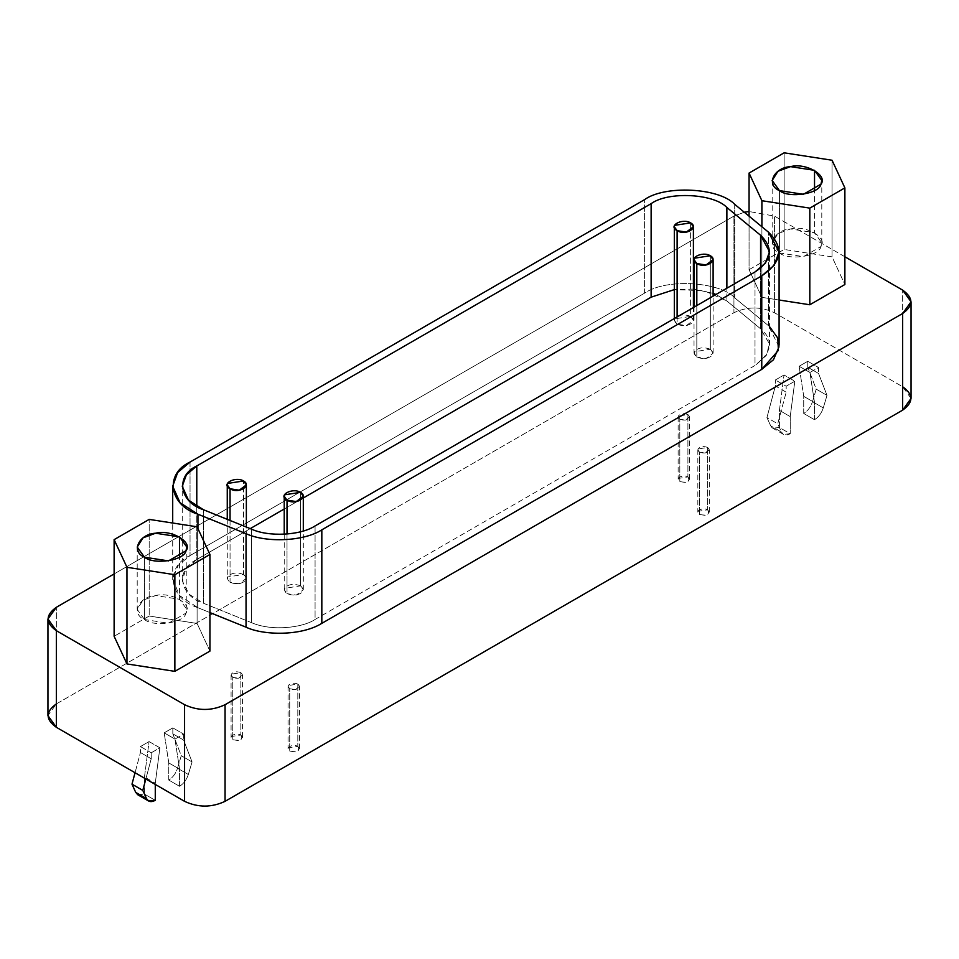<?xml version="1.0" encoding="UTF-8"?>
<svg xmlns="http://www.w3.org/2000/svg" width="959" height="959" viewBox="0 0 959 959"><rect width="100%" height="100%" fill="white"/><g stroke="black" fill="none" stroke-linecap="round" stroke-linejoin="round"><path stroke-width="0.72" stroke-dasharray="4.79 3.6" d="M687.915 476.923C690.396 481.514 687.699 483.072 679.811 481.598C674.009 478.565 683.204 473.962 687.915 476.923L678.325 478.409L678.133 479.26L679.811 481.598L679.811 419.251L678.133 416.913L678.325 416.062L687.915 414.576L687.915 476.923L687.915 414.576L689.593 416.913L685.337 420.114L679.811 419.251L679.811 481.598L685.337 482.449L689.593 479.26L687.915 476.923M240.853 735.026C243.346 739.617 240.649 741.175 232.761 739.701C226.947 736.668 236.154 732.065 240.853 735.026L231.275 736.512L231.083 737.363L232.761 739.701L232.761 677.354L231.083 675.016L231.275 674.165L240.853 672.679L240.853 735.026L240.853 672.679L242.531 675.016L238.288 678.217L232.761 677.354L232.761 739.701L238.288 740.564L242.531 737.363L240.853 735.026M707.622 509.804C710.104 514.396 707.406 515.954 699.519 514.48C693.717 511.447 702.911 506.843 707.622 509.804L698.032 511.291L697.84 512.142L699.519 514.48L699.519 452.145L697.84 449.807L698.032 448.944L707.622 447.457L707.622 509.804L707.622 447.457L709.288 449.807L705.045 452.996L699.519 452.145L699.519 514.48L705.045 515.343L709.288 512.142L707.622 509.804M297.817 746.402C300.311 750.993 297.614 752.551 289.726 751.077C283.912 748.044 293.118 743.441 297.817 746.402L288.239 747.888L288.036 748.739L289.714 751.077L289.714 688.73L288.036 686.392L288.239 685.541L297.817 684.055L297.817 746.402L297.817 684.055L299.496 686.392L295.252 689.593L289.714 688.73L289.714 751.077L295.252 751.94L299.496 748.739L297.817 746.402M775.375 379.98L784.03 374.981L779.427 410.368L779.427 427.51C775.34 429.644 772.415 429.069 770.664 425.808L766.936 417.573L775.375 385.938L775.375 379.98L775.375 385.938L786.176 392.171L786.176 386.213L775.375 379.98L786.176 386.213L786.176 392.171L775.375 385.938L766.936 417.573L777.737 423.806L786.176 392.171L777.737 423.806L766.936 417.573L770.664 425.808L781.465 432.041L777.737 423.806L781.465 432.041L770.664 425.808L772.726 428.182L779.427 427.51L790.228 433.744L783.515 434.415L781.465 432.041C783.215 435.314 786.14 435.877 790.228 433.744L779.427 427.51L779.427 410.368L790.228 416.602L790.228 433.744L790.228 416.602L779.427 410.368L784.03 374.981L794.819 381.214L790.228 416.602L794.819 381.214L786.176 386.213L794.819 381.214L784.03 374.981L775.375 379.98M814.527 419.718L814.527 402.576L803.726 396.343L803.726 413.485L814.527 419.718L803.726 413.485C807.814 410.896 810.727 406.952 812.489 401.665L823.278 407.899C821.527 413.185 818.614 417.129 814.527 419.718C818.614 417.129 821.527 413.185 823.278 407.899L812.489 401.665L816.205 389.138L827.006 395.372L823.278 407.899L827.006 395.372L816.205 389.138L807.778 367.237L818.566 373.471L827.006 395.372L818.566 373.471L807.778 367.237L807.778 361.267L818.566 367.513L818.566 373.471L818.566 367.513L809.923 372.5L799.123 366.266L807.778 361.267L807.778 367.237L816.205 389.138L812.489 401.665C810.727 406.952 807.814 410.896 803.726 413.485L803.726 396.343L799.123 366.266L803.726 396.343L814.527 402.576L809.923 372.5L814.527 402.576L814.527 419.718M137.772 794.759L144.473 794.1L144.473 776.958L149.077 741.571L159.877 747.804L151.222 752.791L151.222 758.761L145.84 778.984L151.222 758.761L140.434 752.527L151.222 758.761L151.222 752.791L140.434 746.558L140.434 752.527L135.039 772.75L140.434 752.527L140.434 746.558L149.077 741.571L144.473 776.958L144.473 794.1L140.853 795.359M144.473 794.1L155.274 800.333L144.473 794.1M155.274 783.191L155.274 784.438L155.274 783.191L144.473 776.958L155.274 783.191L159.877 747.804L155.274 783.191M179.573 786.308L179.573 769.154L168.772 762.92L168.772 780.075L179.573 786.308L168.772 780.075C172.86 777.473 175.785 773.541 177.535 768.255L188.336 774.488C186.585 779.775 183.66 783.707 179.573 786.308C183.66 783.707 186.585 779.775 188.336 774.488L177.535 768.255L181.263 755.716L192.064 761.949L188.336 774.488L192.064 761.949L181.263 755.716L172.824 733.827L183.625 740.06L192.064 761.949L183.625 740.06L172.824 733.827L172.824 727.857L183.625 734.091L183.625 740.06L183.625 734.091L174.97 739.077L164.181 732.844L172.824 727.857L172.824 733.827L181.263 755.716L177.535 768.255C175.785 773.541 172.86 777.473 168.772 780.075L168.772 762.92L164.181 732.844L168.772 762.92L179.573 769.154L174.97 739.077L179.573 769.154L179.573 786.308M144.473 619.526C154.087 627.51 184.584 622.787 185.998 613.113C193.167 604.314 170.834 591.427 155.598 595.563C138.839 596.378 130.664 613.988 144.473 619.526L137.209 609.397L143.047 600.166L155.598 595.563L179.573 599.267L179.573 557.191L179.573 599.267L186.837 609.397L185.998 613.113L168.448 623.242L144.473 619.526L144.473 557.191L144.473 619.526M149.184 616.038L114.121 636.285L149.184 616.038L149.184 519.394L149.184 616.038L197.098 623.446L149.184 616.038M197.098 526.803L197.098 623.446L197.098 526.803M209.937 651.101L197.098 623.446L209.937 651.101M779.427 252.948C789.029 260.92 819.537 256.209 820.94 246.523C828.108 237.736 805.776 224.838 790.552 228.973C773.781 229.788 765.606 247.398 779.427 252.948L772.163 242.819L778.001 233.588L790.552 228.973L814.527 232.689L814.527 190.601L814.527 232.689L821.791 242.819L820.94 246.523L803.402 256.652L779.427 252.948L779.427 190.601L779.427 252.948M749.063 269.695L761.902 297.35L761.902 226.756L761.902 297.35L779.092 300.011L761.902 297.35L749.063 269.695L749.063 216.171L749.063 269.695L784.138 249.448L749.063 269.695M784.138 152.817L784.138 249.448L784.138 152.817M832.04 256.856L784.138 249.448L832.04 256.856L832.04 160.225L832.04 256.856L844.879 284.511L832.04 256.856M677.114 316.926L677.114 324.178L686.332 325.604L693.405 320.282L690.612 316.386L690.612 222.872L690.612 316.386L674.645 318.856L674.321 320.282L677.114 324.178L677.114 316.926M230.052 520.473L230.052 582.281L239.27 583.707L246.355 578.385L243.55 574.489L243.55 480.974L243.55 574.489L227.583 576.958L227.259 578.385L230.052 582.281L230.052 520.473M696.821 305.549L696.821 357.06L706.04 358.486L713.112 353.164L710.319 349.268L710.319 255.753L710.319 349.268L694.352 351.737L694.028 353.164L696.821 357.06L696.821 305.549M287.017 534.043L287.017 593.657L296.235 595.083L303.308 589.761L300.515 585.865L300.515 492.351L300.515 585.865L284.547 588.335L284.224 589.761L287.017 593.657L287.017 534.043M315.079 619.454C303.116 627.654 271.972 631.621 251.522 622.667L251.522 529.152L251.522 622.667L203.416 603.223L203.416 509.708L203.416 603.223L189.115 594.292L182.282 580.83L185.902 568.951L196.787 559.481L196.787 506.496L196.787 559.481L250.227 528.625L196.787 559.481C173.423 570.797 181.491 596.87 203.416 603.223L251.522 622.667C271.972 631.621 303.116 627.654 315.079 619.454L755.009 365.475L755.009 271.96L755.009 365.475C772.223 352.325 774.069 340.085 760.571 328.781L760.571 268.124L760.571 328.781L769.49 343.909L766.241 355.489L755.009 365.475L315.079 619.454L315.079 525.94L315.079 619.454M284.224 509.001L303.308 497.985L284.224 509.001M693.405 289.079L674.321 289.618L704.086 290.697L726.874 300.994L726.874 288.191L726.874 300.994L760.571 328.781L726.874 300.994L715.965 294.497M713.112 293.346L694.028 289.138M300.515 585.865C304.974 589.845 303.547 592.926 296.235 595.083C288.036 595.323 284.14 593.07 284.547 588.335C288.299 584.115 293.622 583.288 300.515 585.865M710.319 349.268C714.767 353.248 713.34 356.328 706.04 358.486C697.84 358.726 693.944 356.472 694.352 351.737C698.092 347.518 703.415 346.702 710.319 349.268M243.55 574.489C248.009 578.469 246.583 581.55 239.27 583.707C231.071 583.947 227.175 581.693 227.583 576.958C231.335 572.739 236.657 571.912 243.55 574.489M690.612 316.386C695.059 320.366 693.633 323.435 686.332 325.604C678.133 325.844 674.237 323.591 674.645 318.856C678.385 314.636 683.707 313.809 690.612 316.386M197.938 607.73L209.937 612.585L197.938 607.73L197.938 528.625L197.938 607.73C166.446 597.241 166.566 565.666 190.038 555.585L178.254 565.307L172.74 578.469L179.237 595.347L197.938 607.73M190.038 462.07L190.038 555.585L190.038 462.07M644.376 293.274L190.038 555.585L644.376 293.274L644.376 199.76L644.376 293.274C667.74 277.199 721.588 282.749 734.702 297.841C721.588 282.749 667.74 277.199 644.376 293.274M734.702 204.327L734.702 297.841L734.702 204.327M779.02 346.798L768.387 325.616L734.702 297.841L768.387 325.616L768.387 232.102L768.387 325.616L769.538 326.611M844.879 256.76L774.428 216.087L749.063 211.507L774.428 216.087L844.879 256.76M744.316 212.263L733.935 216.087L114.121 573.938L733.935 216.087L744.316 212.263M911.05 398.441L902.659 386.753L902.659 290.121L902.659 386.753L774.428 312.718L774.428 216.087L774.428 312.718C760.931 306.412 747.433 306.412 733.935 312.718L733.935 216.087L733.935 312.718L56.341 703.93L56.341 607.299L56.341 703.93L47.95 715.618M56.341 703.93L733.935 312.718C747.433 306.412 760.931 306.412 774.428 312.718L902.659 386.753M174.97 739.077L183.625 734.091L172.824 727.857L164.181 732.844L174.97 739.077M151.222 752.791L159.877 747.804L149.077 741.571L140.434 746.558L151.222 752.791M809.923 372.5L818.566 367.513L807.778 361.267L799.123 366.266L809.923 372.5M297.817 684.055C293.682 682.52 290.481 683.012 288.239 685.541C287.988 688.382 290.325 689.737 295.252 689.593C299.64 688.298 300.491 686.452 297.817 684.055M707.622 447.457C703.474 445.923 700.286 446.414 698.032 448.944C697.792 451.785 700.13 453.139 705.045 452.996C709.432 451.701 710.295 449.855 707.622 447.457M240.853 672.679C236.717 671.132 233.517 671.636 231.275 674.165C231.023 677.006 233.361 678.361 238.288 678.217C242.675 676.91 243.526 675.076 240.853 672.679M687.915 414.576C683.767 413.029 680.578 413.533 678.325 416.062C678.085 418.903 680.422 420.246 685.337 420.114C689.725 418.807 690.588 416.961 687.915 414.576M678.133 416.913L678.133 479.26M689.593 479.26L689.593 416.913M231.083 675.016L231.083 737.363M242.531 737.363L242.531 675.016M697.84 449.807L697.84 512.142M709.288 512.142L709.288 449.807M288.036 686.392L288.036 748.739M299.496 748.739L299.496 686.392M783.515 434.415L772.726 428.182M137.209 547.05L137.209 609.397M186.837 609.397L186.837 547.05M772.163 180.472L772.163 242.819M821.791 242.819L821.791 180.472M693.405 320.282L693.405 307.515M674.321 318.544L674.321 320.282M246.355 578.385L246.355 527.066M227.259 519.346L227.259 578.385M713.112 353.164L713.112 296.139M694.028 307.168L694.028 353.164M303.308 589.761L303.308 530.974M284.224 534.235L284.224 589.761M182.246 579.751L182.246 486.225M769.538 345.216L769.538 251.69M172.704 579.751L172.704 523.039"/><path stroke-width="1.44" d="M140.853 795.359L135.722 792.398L131.994 784.162L135.039 772.75L131.994 784.162L142.795 790.396L145.84 778.984L142.795 790.396L131.994 784.162L135.722 792.398L146.511 798.631L142.795 790.396L146.511 798.631L135.722 792.398L137.772 794.759L148.573 800.993L146.511 798.631C148.273 801.892 151.186 802.455 155.274 800.333L148.573 800.993M155.274 784.438L155.274 800.333L155.274 784.438M179.573 557.191L179.573 536.92L155.598 533.216L143.047 537.819L137.209 547.05L144.473 557.191L168.448 560.895L185.998 550.766L186.837 547.05L179.573 536.92L179.573 557.191M114.121 539.641L126.96 567.296L174.862 574.717L209.937 554.47L197.098 526.803L149.184 519.394L114.121 539.641L114.121 636.285L126.96 663.94L126.96 567.296L114.121 539.641L149.184 519.394L197.098 526.803L209.937 554.47L209.937 651.101L209.937 554.47L174.862 574.717L174.862 671.348L209.937 651.101L174.862 671.348L174.862 574.717L126.96 567.296L126.96 663.94L174.862 671.348L126.96 663.94L114.121 636.285L114.121 539.641M144.473 557.191C130.664 551.641 138.839 534.031 155.598 533.216C170.834 529.08 193.167 541.967 185.998 550.766C184.584 560.44 154.087 565.163 144.473 557.191M814.527 190.601L814.527 170.342L790.552 166.638L778.001 171.241L772.163 180.472L779.427 190.601L803.402 194.305L820.94 184.176L821.791 180.472L814.527 170.342L814.527 190.601M749.063 173.064L761.902 200.719L809.816 208.127L844.879 187.88L832.04 160.225L784.138 152.817L749.063 173.064L749.063 216.171L749.063 173.064L784.138 152.817L832.04 160.225L844.879 187.88L844.879 284.511L844.879 187.88L809.816 208.127L809.816 304.758L844.879 284.511L809.816 304.758L809.816 208.127L761.902 200.719L749.063 173.064M779.427 190.601C765.606 185.063 773.781 167.441 790.552 166.638C805.776 162.491 828.108 175.389 820.94 184.176C819.537 193.862 789.029 198.585 779.427 190.601M761.902 226.756L761.902 200.719L761.902 226.756M779.092 300.011L809.816 304.758L779.092 300.011M690.612 222.872C682.772 217.933 667.44 225.605 677.114 230.663C685.865 236.238 699.159 227.391 690.612 222.872L693.405 226.768L686.332 232.09L677.114 230.663L677.114 316.926L677.114 230.663L674.321 226.768L674.645 225.341L690.612 222.872M243.55 480.974C235.71 476.036 220.39 483.708 230.064 488.766C238.803 494.341 252.109 485.494 243.55 480.974L246.355 484.87L239.27 490.193L230.052 488.766L230.052 520.473L230.052 488.766L227.259 484.87L227.583 483.444L243.55 480.974M710.319 255.753C702.479 250.814 687.147 258.486 696.821 263.545C705.572 269.119 718.866 260.285 710.319 255.753L713.112 259.649L706.04 264.972L696.821 263.545L696.821 305.549L696.821 263.545L694.028 259.649L694.352 258.223L710.319 255.753M300.515 492.351C292.675 487.412 277.343 495.084 287.017 500.142C295.768 505.717 309.074 496.882 300.515 492.351L303.308 496.247L296.235 501.569L287.017 500.142L287.017 534.043L287.017 500.142L284.224 496.247L284.547 494.82L300.515 492.351M251.522 529.152C268.652 537.1 300.599 535.482 315.079 525.94L755.009 271.96L765.534 262.982L769.538 251.69L760.571 235.255L726.874 207.48C713.88 193.526 668.123 191.213 651.125 203.656L196.787 465.966L186.406 474.753L182.246 486.225L188.408 500.059L203.416 509.708L251.522 529.152L203.416 509.708C179.237 502.204 175.233 475.784 196.787 465.966L196.787 506.496L196.787 465.966L651.125 203.656L651.125 297.17L651.125 203.656C668.123 191.213 713.88 193.526 726.874 207.48L726.874 288.191L726.874 207.48L760.571 235.255L760.571 268.124L760.571 235.255C773.853 248.261 772.007 260.488 755.009 271.96L315.079 525.94C300.599 535.482 268.652 537.1 251.522 529.152M250.227 528.625L284.224 509.001L250.227 528.625M303.308 497.985L651.125 297.17L674.321 289.618L651.125 297.17L303.308 497.985M715.965 294.497L713.112 293.346M694.028 289.138L693.405 289.079M769.538 326.611L777.773 338.071L778.408 350.359L761.758 369.371L761.758 275.856L761.758 369.371L321.828 623.35C301.03 636.308 263.042 635.373 246.043 627.186L209.937 612.585L246.043 627.186L246.043 533.672L197.938 514.216L180.052 502.72L172.704 486.225L177.655 472.547L190.038 462.07L644.376 199.76C664.647 184.919 719.202 187.676 734.702 204.327L768.387 232.102L779.092 251.69L774.297 265.152L761.758 275.856L321.828 529.836L761.758 275.856C782.017 262.179 784.234 247.59 768.387 232.102L734.702 204.327C719.202 187.676 664.647 184.919 644.376 199.76L190.038 462.07C164.337 473.77 169.108 505.273 197.938 514.216L246.043 533.672C266.47 543.142 304.566 541.212 321.828 529.836C304.566 541.212 266.47 543.142 246.043 533.672L246.043 627.186C263.042 635.373 301.03 636.308 321.828 623.35L321.828 529.836L321.828 623.35L761.758 369.371L773.434 359.781L779.02 346.798M197.938 514.216L197.938 528.625L197.938 514.216M902.659 290.121L844.879 256.76L902.659 290.121L911.05 301.809L902.659 313.497C913.591 305.705 913.591 297.913 902.659 290.121M749.063 211.507L744.316 212.263L749.063 211.507M47.95 618.987L47.95 715.618L56.341 727.306L56.341 630.674L47.95 618.987L56.341 607.299L114.121 573.938L56.341 607.299C45.409 615.091 45.409 622.882 56.341 630.674L184.572 704.709C198.069 711.015 211.567 711.015 225.065 704.709L902.659 313.497L225.065 704.709C211.567 711.015 198.069 711.015 184.572 704.709L56.341 630.674L56.341 727.306L184.572 801.34L184.572 704.709L184.572 801.34C198.069 807.646 211.567 807.646 225.065 801.34L225.065 704.709L225.065 801.34L902.659 410.14L902.659 313.497L902.659 410.14L911.05 398.441L911.05 301.809M902.659 386.753C913.591 394.545 913.591 402.336 902.659 410.14L225.065 801.34C211.567 807.646 198.069 807.646 184.572 801.34L56.341 727.306C45.409 719.514 45.409 711.722 56.341 703.93M693.405 307.515L693.405 226.768M674.321 226.803L674.321 318.544M246.355 527.066L246.355 484.87M227.259 484.918L227.259 519.346M713.112 296.139L713.112 259.649M694.028 259.697L694.028 307.168M303.308 530.974L303.308 496.247M284.224 496.294L284.224 534.235M172.704 523.039L172.704 486.225M779.092 345.216L779.092 251.69"/></g></svg>
